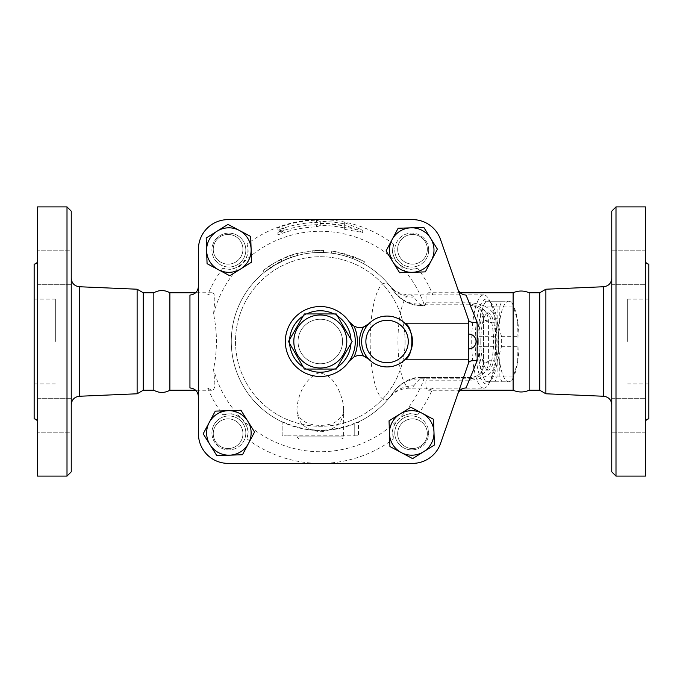 <?xml version="1.0" encoding="UTF-8"?>
<svg xmlns="http://www.w3.org/2000/svg" width="683" height="683" viewBox="0 0 683 683"><rect width="100%" height="100%" fill="white"/><g stroke="black" fill="none" stroke-linecap="round" stroke-linejoin="round"><path stroke-width="0.51" stroke-dasharray="3.42 2.56" d="M336.215 313.941L304.396 313.941L288.482 341.5L304.396 369.059L336.215 369.059L352.121 341.5L336.215 313.941M293.81 341.5A26.492 26.492 0 0 1 333.552 318.551A26.492 26.492 0 0 1 333.552 364.449A26.492 26.492 0 0 1 293.81 341.5M342.559 341.5A22.257 22.257 0 0 1 309.177 360.778A22.257 22.257 0 0 1 309.177 322.222A22.257 22.257 0 0 1 342.559 341.5A22.257 22.257 0 0 1 309.177 360.778A22.257 22.257 0 0 1 309.177 322.222A22.257 22.257 0 0 1 342.559 341.5M55.349 341.5L55.349 299.103L55.349 341.5M34.15 341.5L34.15 383.897L34.15 341.5M37.539 341.5L37.539 260.744L37.539 341.5M34.15 264.133L34.15 418.867M37.539 206.898L37.539 476.102M37.539 267.762L37.539 250.798L37.539 267.762M37.539 250.798L37.539 284.717L37.539 250.798L71.245 250.798L71.245 284.717L71.245 250.798L71.245 284.717L71.245 250.798L37.539 250.798M37.539 415.238L37.539 432.202L37.539 415.238M37.539 432.202L37.539 398.283L37.539 432.202L71.245 432.202L71.245 398.283L71.245 432.202L71.245 398.283L71.245 432.202L37.539 432.202M71.245 211.141L71.245 471.859M67.002 476.102L67.002 206.898M71.245 341.5L71.245 404.737L71.245 341.5M137.121 289.216L137.121 393.784M37.539 398.283L71.245 398.283L37.539 398.283M37.539 284.717L71.245 284.717L37.539 284.717M428.685 250.072A16.955 16.955 0 0 1 411.729 267.027A16.955 16.955 0 0 1 394.774 250.072A16.955 16.955 0 0 0 420.207 264.756A16.955 16.955 0 0 0 420.207 235.387A16.955 16.955 0 0 0 394.774 250.072A16.955 16.955 0 0 1 411.729 233.116A16.955 16.955 0 0 1 428.685 250.072M468.743 320.489L468.683 362.699L468.683 320.301L440.535 239.528A29.676 29.676 0 0 0 412.506 219.619L320.301 219.619A121.881 121.881 0 0 0 246.998 244.13C247.135 249.432 251.455 251.387 242.363 263.561A110.219 110.219 0 0 1 398.24 263.561C410.415 272.645 412.378 268.334 417.68 268.197A121.881 121.881 0 0 1 432.988 295.065L429.462 292.879L427.302 293.152L426.055 295.517L425.91 302.834L425.099 305.463L421.402 305.463A6.36 1.648 90 0 1 420.421 304.191L419.729 304.183C408.511 304.003 399.777 299.555 393.51 290.847C400.042 299.948 409.057 304.814 420.557 305.455A6.36 1.443 91.4 0 1 419.729 304.183L413.744 297.148A46.632 12.072 -90 0 0 410.022 294.868A46.632 12.072 -90 0 0 397.95 341.5A46.632 12.072 -90 0 0 410.013 388.132A46.632 12.072 -90 0 0 413.744 385.852A33.911 31.153 38.5 0 0 389.933 396.977A58.328 15.094 90 0 1 370.169 341.5A58.328 15.094 90 0 1 389.933 286.023L393.553 290.898M228.096 264.133A14.838 14.838 0 0 0 240.945 241.876A14.838 14.838 0 0 0 215.247 241.876A14.838 14.838 0 0 0 228.096 264.133A14.838 14.838 0 0 1 215.247 241.876A14.838 14.838 0 0 1 240.945 241.876A14.838 14.838 0 0 1 228.096 264.133A14.838 14.838 0 0 0 240.945 241.876A14.838 14.838 0 0 0 215.247 241.876A14.838 14.838 0 0 0 228.096 264.133A14.838 14.838 0 0 0 240.945 241.876A14.838 14.838 0 0 0 215.247 241.876A14.838 14.838 0 0 0 228.096 264.133M412.506 219.619A29.676 29.676 0 0 1 440.535 239.528A29.676 29.676 0 0 0 412.506 219.619L228.096 219.619A29.676 29.676 0 0 0 198.42 249.295A29.676 29.676 0 0 1 228.096 219.619A29.676 29.676 0 0 0 198.42 249.295L198.42 433.705A29.676 29.676 0 0 0 228.096 463.381A29.676 29.676 0 0 1 198.42 433.705A29.676 29.676 0 0 0 228.096 463.381L412.506 463.381A29.676 29.676 0 0 0 440.535 443.472A29.676 29.676 0 0 1 412.506 463.381A29.676 29.676 0 0 0 440.535 443.472L468.683 362.699L440.535 443.472M153.846 292.751L153.846 390.249M169.871 292.751L169.871 390.249M143.242 292.751L143.242 390.249M627.651 341.5L627.651 299.103L627.651 341.5M648.85 341.5L648.85 383.897L648.85 341.5M615.998 206.898L615.998 476.102M611.755 471.859L611.755 211.141M611.755 341.5L611.755 278.263L611.755 341.5M611.755 432.202L611.755 398.283L611.755 432.202L611.755 398.283L611.755 432.202L645.461 432.202L645.461 398.283L645.461 432.202L645.461 398.283L645.461 432.202L611.755 432.202M611.755 250.798L611.755 284.717L611.755 250.798L611.755 284.717L611.755 250.798L645.461 250.798L645.461 284.717L645.461 250.798L645.461 284.717L645.461 250.798L611.755 250.798M645.461 206.898L645.461 476.102M545.879 289.216L545.879 393.784M648.85 264.133L648.85 418.867M645.461 341.5L645.461 422.256L645.461 341.5M513.129 292.751L513.129 390.249M529.154 292.751L529.154 390.249M539.758 292.751L539.758 390.249M299.103 439.007L341.5 439.007L299.103 439.007L296.985 436.881L343.617 436.881L296.985 436.881L296.985 409.091C297.105 422.743 305.13 430.307 321.061 431.784C336.096 429.692 343.617 422.12 343.617 409.091L343.318 404.678C341.321 393.596 333.765 372.781 317.988 373.131C303.687 379.415 297.429 397.352 296.985 409.091C296.49 411.456 297.668 414.564 300.52 418.423L304.678 421.676C312.891 426.935 329.539 426.277 336.121 421.565C345.53 413.915 342.2 414.325 343.617 409.091L343.617 436.881C343.95 437.658 343.242 438.366 341.5 439.007M511.174 301.229L508.664 301.229A40.271 10.424 90 0 1 513.505 305.83A40.271 10.424 90 0 1 517.697 321.36L513.334 306.052A43.985 11.38 -90 0 0 511.883 302.543A43.985 11.38 -90 0 0 511.174 301.229L494.834 301.229A43.985 11.38 90 0 1 497.002 306.052L497.215 321.36A40.271 10.424 -90 0 0 488.191 301.229L494.834 301.229M499.862 306.052L499.64 321.36A40.271 10.424 90 0 1 508.664 301.229L502.022 301.229A43.985 11.38 -90 0 0 499.862 306.052L483.521 306.052A43.985 11.38 90 0 1 484.981 302.543A43.985 11.38 90 0 1 485.69 301.229L488.191 301.229A40.271 10.424 -90 0 0 483.359 305.83A40.271 10.424 -90 0 0 479.167 321.36L483.521 306.052M517.697 361.64L517.91 346.324A43.985 11.38 -90 0 0 517.91 336.676L517.697 321.36A40.271 10.424 90 0 1 517.697 361.64A40.271 10.424 90 0 1 513.505 377.17A40.271 10.424 90 0 1 508.664 381.771L511.174 381.771A43.985 11.38 -90 0 0 511.883 380.457A43.985 11.38 -90 0 0 513.334 376.948L517.697 361.64M495.286 346.324L499.64 361.64A40.271 10.424 90 0 1 499.64 321.36L495.286 336.676A43.985 11.38 -90 0 0 495.286 346.324L478.945 346.324A43.985 11.38 90 0 1 478.945 336.676L479.167 321.36A40.271 10.424 -90 0 0 479.167 361.64A40.271 10.424 -90 0 0 483.359 377.17A40.271 10.424 -90 0 0 488.191 381.771A40.271 10.424 -90 0 0 497.215 361.64A40.271 10.424 -90 0 0 497.215 321.36L501.578 336.676A43.985 11.38 90 0 1 501.578 346.324L497.215 361.64L497.002 376.948A43.985 11.38 90 0 1 494.834 381.771L485.69 381.771A43.985 11.38 90 0 1 484.981 380.457A43.985 11.38 90 0 1 483.521 376.948L479.167 361.64L478.945 346.324M502.022 381.771L508.664 381.771A40.271 10.424 90 0 1 499.64 361.64L499.862 376.948A43.985 11.38 -90 0 0 502.022 381.771L485.69 381.771M497.002 376.948L513.334 376.948M494.834 381.771L511.174 381.771M501.578 336.676L517.91 336.676M501.578 346.324L517.91 346.324M497.002 306.052L513.334 306.052M480.789 341.5A28.618 7.402 -90 0 0 488.191 370.118A28.618 7.402 -90 0 0 495.602 341.5A28.618 7.402 -90 0 0 488.191 312.882A28.618 7.402 -90 0 0 480.789 341.5M485.69 301.229L502.022 301.229M478.945 336.676L495.286 336.676M483.521 376.948L499.862 376.948M478.74 341.5A28.618 7.402 -90 0 0 486.142 370.118A28.618 7.402 -90 0 0 493.553 341.5A28.618 7.402 -90 0 0 486.142 312.882A28.618 7.402 -90 0 0 478.74 341.5M397.668 249.295A14.838 14.838 0 0 0 419.925 262.144A14.838 14.838 0 0 0 419.925 236.446A14.838 14.838 0 0 0 397.668 249.295A14.838 14.838 0 0 1 419.925 236.446A14.838 14.838 0 0 1 419.925 262.144A14.838 14.838 0 0 1 397.668 249.295A14.838 14.838 0 0 0 419.925 262.144A14.838 14.838 0 0 0 419.925 236.446A14.838 14.838 0 0 0 397.668 249.295A14.838 14.838 0 0 0 419.925 262.144A14.838 14.838 0 0 0 419.925 236.446A14.838 14.838 0 0 0 397.668 249.295M412.506 418.867A14.838 14.838 0 0 0 399.657 441.124A14.838 14.838 0 0 0 425.355 441.124A14.838 14.838 0 0 0 412.506 418.867A14.838 14.838 0 0 0 399.657 441.124A14.838 14.838 0 0 0 425.355 441.124A14.838 14.838 0 0 0 412.506 418.867A14.838 14.838 0 0 0 399.657 441.124A14.838 14.838 0 0 0 425.355 441.124A14.838 14.838 0 0 0 412.506 418.867A14.838 14.838 0 0 1 425.355 441.124A14.838 14.838 0 0 1 399.657 441.124A14.838 14.838 0 0 1 412.506 418.867M207.069 263.681L206.189 237.991L227.994 224.391L250.678 236.463L251.557 262.152L229.753 275.753L207.069 263.681M398.129 228.267L423.81 227.388L437.419 249.193L425.338 271.877L399.649 272.756L386.049 250.951L398.129 228.267M433.534 419.319L434.414 445.009L412.609 458.609L389.925 446.537L389.045 420.848L410.85 407.247L433.534 419.319M228.873 233.116A16.955 16.955 0 0 1 245.829 250.072A16.955 16.955 0 0 1 228.873 267.027A16.955 16.955 0 0 1 211.918 250.072A16.955 16.955 0 0 1 228.873 233.116M411.729 449.884A16.955 16.955 0 0 1 394.774 432.928A16.955 16.955 0 0 1 411.729 415.973A16.955 16.955 0 0 1 428.685 432.928A16.955 16.955 0 0 1 411.729 449.884M242.935 433.705A14.838 14.838 0 0 0 220.677 420.856A14.838 14.838 0 0 0 220.677 446.554A14.838 14.838 0 0 0 242.935 433.705A14.838 14.838 0 0 0 220.677 420.856A14.838 14.838 0 0 0 220.677 446.554A14.838 14.838 0 0 0 242.935 433.705A14.838 14.838 0 0 0 220.677 420.856A14.838 14.838 0 0 0 220.677 446.554A14.838 14.838 0 0 0 242.935 433.705A14.838 14.838 0 0 1 220.677 446.554A14.838 14.838 0 0 1 220.677 420.856A14.838 14.838 0 0 1 242.935 433.705M242.482 454.733L216.793 455.612L203.192 433.807L215.273 411.123L240.954 410.244L254.563 432.049L242.482 454.733M211.918 432.928A16.955 16.955 0 0 1 228.873 415.973A16.955 16.955 0 0 1 245.829 432.928A16.955 16.955 0 0 1 228.873 449.884A16.955 16.955 0 0 1 211.918 432.928M368.905 323.699A25.433 25.433 0 0 1 404.712 323.17M404.712 359.83A25.433 25.433 0 0 1 368.905 359.301M363.697 356.091A12.721 12.721 0 0 0 349.286 361.085A34.978 34.978 0 0 1 297.199 367.753A34.978 34.978 0 0 1 297.199 315.247A34.978 34.978 0 0 1 349.286 321.915M354.067 326.141A12.721 12.721 0 0 0 363.697 326.909M411.729 415.973A16.955 16.955 0 0 0 397.045 441.406A16.955 16.955 0 0 0 426.414 441.406A16.955 16.955 0 0 0 411.729 415.973M245.829 432.928A16.955 16.955 0 0 0 220.396 418.244A16.955 16.955 0 0 0 220.396 447.613A16.955 16.955 0 0 0 245.829 432.928M228.873 267.027A16.955 16.955 0 0 0 243.558 241.594A16.955 16.955 0 0 0 214.189 241.594A16.955 16.955 0 0 0 228.873 267.027M417.68 268.197A19.073 19.073 0 0 1 393.604 244.13A121.881 121.881 0 0 0 320.301 219.619L228.096 219.619M466.045 295.065L432.988 295.065M405.087 341.5A84.786 84.786 0 0 1 277.913 414.931A84.786 84.786 0 0 1 277.913 268.069A84.786 84.786 0 0 1 405.087 341.5A84.786 84.786 0 0 1 277.913 414.931A84.786 84.786 0 0 1 277.913 268.069A84.786 84.786 0 0 1 405.087 341.5M198.42 249.295L198.42 433.705M277.913 232.587L284.026 228.045L277.913 227.789A121.361 121.361 0 0 1 316.63 220.199L320.301 221.488A120.012 120.012 0 0 1 344.343 223.922L344.343 222.547L362.699 230.188L344.343 227.123L344.343 225.749A118.219 118.219 0 0 0 320.301 223.281L316.63 224.681A116.87 116.87 0 0 0 277.913 232.587L277.913 234.918A114.71 114.71 0 0 1 316.63 226.85L320.301 225.45A116.05 116.05 0 0 1 344.343 227.968L344.343 229.343L362.699 232.51L344.343 224.758L344.343 226.133A117.843 117.843 0 0 0 320.301 223.657L316.63 222.368A119.192 119.192 0 0 0 277.913 230.103L284.026 230.316L277.913 234.918M344.343 223.922L344.343 226.133M344.343 222.547L344.343 224.758M320.301 221.488L320.301 223.657M316.63 220.199L316.63 222.368M277.913 227.789L277.913 230.103M284.026 228.045L284.026 230.316M362.699 230.188L362.699 232.51M344.343 227.123L344.343 229.343M344.343 225.749L344.343 227.968M320.301 223.281L320.301 225.45M316.63 224.681L316.63 226.85M289.865 255.587L297.318 253.299L286.399 256.893L272.474 263.911L262.75 270.827L264.09 272.466L273.593 265.713L287.184 258.866L298.266 255.246L297.745 253.188L297.318 253.299L297.856 255.348L290.574 257.585L278.544 262.87L264.423 272.201L263.092 270.553L269.367 265.918L281.037 259.25L289.865 255.587L290.574 257.585M483.777 388.132A46.632 12.072 90 0 1 471.714 341.5A46.632 12.072 90 0 1 483.777 294.868A46.632 12.072 90 0 1 489.387 300.196A46.632 12.072 90 0 1 495.849 341.5A46.632 12.072 90 0 1 489.387 382.804A46.632 12.072 90 0 1 483.777 388.132L410.013 388.132C403.491 388.354 398.112 390.07 393.869 393.271L389.933 396.977L393.51 392.153C399.777 383.445 408.511 378.997 419.729 378.817A6.36 1.443 88.6 0 1 420.557 377.545C409.057 378.186 400.042 383.052 393.51 392.153A89.029 89.029 0 0 1 258.319 405.403A89.029 89.029 0 0 1 319.234 252.479L315 252.633L319.234 252.479A89.029 89.029 0 0 1 335.686 253.811C330.282 252.975 330.282 252.975 335.686 253.811C330.282 252.975 330.282 252.975 335.686 253.811A89.029 89.029 0 0 1 343.959 255.673L352.01 258.311A89.029 89.029 0 0 1 359.779 261.709L360.718 259.805C365.687 262.392 365.687 262.392 360.718 259.805C365.687 262.392 365.687 262.392 360.718 259.805L336.053 251.728L352.769 256.33L360.718 259.805L359.779 261.709C364.628 264.227 364.628 264.227 359.779 261.709C364.628 264.227 364.628 264.227 359.779 261.709A89.029 89.029 0 0 1 393.51 290.847C402.774 301.502 412.071 306.377 421.402 305.463L425.099 305.463M335.686 253.811L336.053 251.728C330.521 250.866 330.521 250.866 336.053 251.728C330.521 250.866 330.521 250.866 336.053 251.728L335.686 253.811A89.029 89.029 0 0 1 359.779 261.709M352.01 258.311L352.769 256.33L352.01 258.311M343.959 255.673L344.522 253.632L343.959 255.673M314.872 250.516L323.546 250.413L314.872 250.516L296.695 253.47C291.317 255.024 291.317 255.024 296.695 253.47C291.317 255.024 291.317 255.024 296.695 253.47L314.872 250.516L315 252.633L312.882 252.787A89.029 89.029 0 0 0 297.242 255.51A89.029 89.029 0 0 1 315 252.633L314.872 250.516L315 252.633M323.469 252.531L323.546 250.413L323.469 252.531M297.242 255.51C291.991 257.039 291.991 257.039 297.242 255.51C291.991 257.039 291.991 257.039 297.242 255.51L296.695 253.47L297.242 255.51M282.147 421.932A89.029 89.029 0 0 1 250.55 286.186A89.029 89.029 0 0 1 389.933 286.023A89.029 89.029 0 0 0 250.55 286.186A89.029 89.029 0 0 0 282.147 421.932L282.147 435.822L286.39 435.822L282.147 435.822L282.147 421.821L286.39 423.81A89.029 89.029 0 0 0 354.221 423.81L358.455 421.821L358.455 435.822L358.455 421.932A89.029 89.029 0 0 0 389.933 396.977A89.029 89.029 0 0 1 358.455 421.932M354.221 423.81L354.221 435.822L358.455 435.822L286.39 435.822L354.221 435.822L354.221 423.375A88.619 88.619 0 0 1 286.39 423.375L282.147 421.821M358.455 421.821L354.221 423.375M468.683 320.301L468.683 362.699M413.744 385.852L419.729 378.817L420.421 378.809A6.36 1.648 90 0 1 421.402 377.537L425.099 377.537L425.91 380.166L425.816 385.835L426.525 388.883L428.113 390.206L431.246 389.276L432.988 387.935L466.045 387.935M425.91 302.834L470.8 302.834C486.8 304.319 495.277 311.038 496.234 323.008L496.234 359.992C495.277 371.962 486.8 378.681 470.8 380.166L425.91 380.166M189.942 387.935L207.615 387.935L211.269 390.155L213.309 389.848L214.564 387.423L214.838 382.608L213.557 368.974C217.373 350.661 217.373 332.339 213.557 314.026L214.846 299.999L214.513 295.355L213.583 293.408L212.029 292.751L207.615 295.065L189.942 295.065M424.467 377.537A110.219 110.219 0 0 1 398.24 419.439C389.156 431.613 393.476 433.568 393.604 438.87A19.073 19.073 0 0 1 417.68 414.803C412.378 414.666 410.415 410.355 398.24 419.439A110.219 110.219 0 0 1 242.363 419.439C230.188 410.355 228.233 414.666 222.931 414.803A19.073 19.073 0 0 1 246.998 438.87C247.135 433.577 251.446 431.613 242.363 419.439A110.219 110.219 0 0 1 213.557 368.974M213.557 314.026A110.219 110.219 0 0 1 242.363 263.561C230.197 272.645 228.233 268.334 222.931 268.197A19.073 19.073 0 0 0 246.998 244.13M393.604 244.13C393.476 249.423 389.156 251.387 398.24 263.561A110.219 110.219 0 0 1 424.467 305.463M207.615 387.935A121.881 121.881 0 0 0 222.931 414.803M246.998 438.87A121.881 121.881 0 0 0 393.604 438.87M393.51 392.153C402.774 381.498 412.071 376.623 421.402 377.537L420.557 377.545M420.557 305.455L421.402 305.463M483.777 294.868L410.013 294.868C403.491 294.646 398.112 292.93 393.869 289.729L389.933 286.023A33.911 31.153 141.5 0 0 413.744 297.148M496.234 359.992A12.721 4.824 180 0 0 483.513 364.816A6.36 2.877 180 0 1 488.396 362.016L488.396 320.984C488.089 311.269 481.891 305.677 469.81 304.191A6.36 1.648 -90 0 0 470.8 305.463C478.928 306.59 483.163 310.825 483.513 318.184A12.721 4.824 0 0 0 496.234 323.008M425.099 377.537L470.8 377.537C478.8 376.598 483.043 372.363 483.513 364.816L483.513 318.184C483.043 310.637 478.8 306.402 470.8 305.463L470.8 302.834M488.396 320.984A6.36 2.877 0 0 1 483.513 318.184L483.513 364.816C483.163 372.175 478.928 376.41 470.8 377.537L421.402 377.537M417.68 414.803A121.881 121.881 0 0 0 432.988 387.935M470.8 380.166L470.8 377.537A6.36 1.648 -90 0 0 469.81 378.809C481.891 377.323 488.089 371.731 488.396 362.016M222.931 268.197A121.881 121.881 0 0 0 207.615 295.065M475.172 341.5A42.397 10.971 -90 0 0 491.239 379.048A42.397 10.971 -90 0 0 497.122 341.5A42.397 10.971 -90 0 0 491.239 303.952A42.397 10.971 -90 0 0 475.172 341.5M228.096 463.381L412.506 463.381M79.356 286.74L79.356 396.26M603.644 396.26L603.644 286.74M350.977 339.511A30.735 30.735 0 0 1 350.977 343.489M337.359 367.07A30.735 30.735 0 0 1 333.919 369.059M306.693 369.059A30.735 30.735 0 0 1 303.243 367.07M289.635 343.489A30.735 30.735 0 0 1 289.635 339.511M303.243 315.93A30.735 30.735 0 0 1 306.693 313.941M333.919 313.941A30.735 30.735 0 0 1 337.359 315.93M287.184 258.866L286.399 256.893M273.593 265.713L272.474 263.911M270.553 267.676L269.367 265.918M278.544 262.87L277.554 261M281.951 261.162L281.037 259.25M312.882 252.787L312.703 250.67M286.39 423.375L286.39 423.81M469.81 304.191L420.421 304.191M420.421 378.809L469.81 378.809M34.15 383.897L55.349 383.897M34.15 299.103L55.349 299.103M648.85 299.103L627.651 299.103M648.85 383.897L627.651 383.897M611.755 398.283L645.461 398.283L611.755 398.283M611.755 284.717L645.461 284.717L611.755 284.717M513.505 305.83L511.883 302.543M513.505 377.17L511.883 380.457M483.359 305.83L484.981 302.543M483.359 377.17L484.981 380.457M486.142 370.118L488.191 370.118M486.142 312.882L488.191 312.882M364.56 261.82L363.535 263.672M331.767 251.079L331.494 253.18M293.178 256.706L292.529 254.691M460.222 292.751L428.574 292.751M460.222 390.249L428.574 390.249M212.029 292.751L195.654 292.751M212.029 390.249L195.654 390.249M491.239 303.952L489.387 300.196M491.239 379.048L489.387 382.804"/><path stroke-width="1.02" d="M304.396 313.941L336.215 313.941L352.121 341.5L336.215 369.059L304.396 369.059L288.482 341.5L304.396 313.941M293.81 341.5A26.492 26.492 0 0 0 333.552 364.449A26.492 26.492 0 0 0 333.552 318.551A26.492 26.492 0 0 0 293.81 341.5M37.539 422.256C37.334 420.207 36.208 419.072 34.15 418.867L34.15 264.133C36.208 263.928 37.334 262.793 37.539 260.744M37.539 341.5L37.539 206.898L67.002 206.898L67.002 476.102L37.539 476.102L37.539 341.5M67.002 476.102L71.245 471.859L71.245 211.141L67.002 206.898M153.846 390.249C159.19 393.16 164.526 393.16 169.871 390.249L169.871 292.751C164.526 289.84 159.19 289.84 153.846 292.751L153.846 390.249L143.242 390.249L137.121 393.784L137.121 289.216L79.356 286.74C74.404 286.066 71.698 283.249 71.245 278.263M468.683 359.83L468.683 362.699L440.535 443.472A29.676 29.676 0 0 1 412.506 463.381L228.096 463.381A29.676 29.676 0 0 1 198.42 433.705L198.42 249.295A29.676 29.676 0 0 1 228.096 219.619L412.506 219.619A29.676 29.676 0 0 1 440.535 239.528L468.683 320.301L468.683 359.83L404.712 359.83C414.222 356.372 414.214 326.628 404.712 323.17L468.683 323.17M143.242 390.249L143.242 292.751L137.121 289.216M615.998 341.5L615.998 206.898L611.755 211.141L611.755 471.859L615.998 476.102L615.998 341.5M615.998 476.102L645.461 476.102L645.461 206.898L615.998 206.898M545.879 289.216L539.758 292.751L539.758 390.249L545.879 393.784L545.879 289.216L603.644 286.74L603.644 396.26C608.596 396.934 611.302 399.751 611.755 404.737M645.461 422.256C645.666 420.207 646.792 419.072 648.85 418.867L648.85 264.133C646.792 263.928 645.666 262.793 645.461 260.744M513.129 341.5L513.129 292.751C518.465 290.454 523.81 290.454 529.154 292.751L529.154 390.249C523.81 392.546 518.465 392.546 513.129 390.249L513.129 341.5M239.34 230.427L250.678 236.463L251.122 249.312A22.257 22.257 0 0 0 217.092 231.187L227.994 224.391L239.34 230.427M251.557 262.152L240.655 268.957A22.257 22.257 0 0 0 251.122 249.312L251.557 262.152M229.753 275.753L218.415 269.717A22.257 22.257 0 0 0 240.655 268.957L229.753 275.753M206.633 250.832L206.189 237.991L217.092 231.187A22.257 22.257 0 0 0 218.415 269.717L207.069 263.681L206.633 250.832M431.374 260.53L425.338 271.877L412.498 272.312A22.257 22.257 0 0 0 430.614 238.29L437.419 249.193L431.374 260.53M399.649 272.756L392.853 261.854A22.257 22.257 0 0 0 412.498 272.312L399.649 272.756M386.049 250.951L392.085 239.613A22.257 22.257 0 0 0 392.853 261.854L386.049 250.951M410.97 227.832L423.81 227.388L430.614 238.29A22.257 22.257 0 0 0 392.085 239.613L398.129 228.267L410.97 227.832M401.271 452.573L389.925 446.537L389.489 433.688A22.257 22.257 0 0 0 423.511 451.813L412.609 458.609L401.271 452.573M389.045 420.848L399.948 414.043A22.257 22.257 0 0 0 389.489 433.688L389.045 420.848M410.85 407.247L422.196 413.283A22.257 22.257 0 0 0 399.948 414.043L410.85 407.247M433.978 432.168L434.414 445.009L423.511 451.813A22.257 22.257 0 0 0 422.196 413.283L433.534 419.319L433.978 432.168M209.229 422.47L215.273 411.123L228.113 410.688A22.257 22.257 0 0 0 209.997 444.71L203.192 433.807L209.229 422.47M240.954 410.244L247.758 421.146A22.257 22.257 0 0 0 228.113 410.688L240.954 410.244M254.563 432.049L248.518 443.387A22.257 22.257 0 0 0 247.758 421.146L254.563 432.049M229.642 455.168L216.793 455.612L209.997 444.71A22.257 22.257 0 0 0 248.518 443.387L242.482 454.733L229.642 455.168M368.905 323.699L363.697 326.909A12.721 12.721 0 0 0 368.905 323.699A25.433 25.433 0 0 0 368.905 359.301A25.433 25.433 0 0 0 404.993 359.548A25.433 25.433 0 0 0 404.993 323.452A25.433 25.433 0 0 0 368.905 323.699A25.433 25.433 0 0 1 404.993 323.452A25.433 25.433 0 0 1 404.993 359.548A25.433 25.433 0 0 1 368.905 359.301A12.721 12.721 0 0 0 363.697 356.091L368.905 359.301M349.286 361.085A34.978 34.978 0 0 0 349.286 321.915A12.721 12.721 0 0 0 363.697 326.909A27.559 27.559 0 0 0 363.697 356.091A12.721 12.721 0 0 0 354.067 356.859A37.095 37.095 0 0 0 354.067 326.141L349.286 321.915A34.978 34.978 0 0 0 297.199 315.247A34.978 34.978 0 0 0 297.199 367.753A34.978 34.978 0 0 0 349.286 361.085L354.067 356.859M468.683 320.301L468.751 320.506C469.733 322.171 472.534 322.743 477.161 322.222L466.045 295.065C462.032 294.8 459.275 292.785 457.772 289.02M198.42 433.705L198.42 249.295M228.096 219.619L412.506 219.619M468.683 362.699L440.535 443.472M412.506 463.381L228.096 463.381M468.751 362.494C469.733 360.829 472.534 360.257 477.161 360.778L477.161 322.222M457.772 393.98C459.266 390.224 462.024 388.209 466.045 387.935L477.161 360.778M198.42 286.228C197.985 291.504 195.159 294.45 189.942 295.065L189.942 387.935C195.159 388.55 197.985 391.496 198.42 396.772M137.121 393.784L79.356 396.26L79.356 286.74M408.272 341.5A21.199 21.199 0 0 1 379.065 361.128A21.199 21.199 0 0 1 371.936 326.662A21.199 21.199 0 0 1 408.272 341.5M350.977 343.489A30.735 30.735 0 0 1 337.359 367.07M333.919 369.059A30.735 30.735 0 0 1 306.693 369.059M303.243 367.07A30.735 30.735 0 0 1 289.635 343.489M289.635 339.511A30.735 30.735 0 0 1 303.243 315.93M306.693 313.941A30.735 30.735 0 0 1 333.919 313.941M337.359 315.93A30.735 30.735 0 0 1 350.977 339.511M79.356 396.26C74.404 396.934 71.698 399.751 71.245 404.737M153.846 292.751L143.242 292.751M603.644 286.74C608.596 286.066 611.302 283.249 611.755 278.263M545.879 393.784L603.644 396.26M539.758 292.751L529.154 292.751M539.758 390.249L529.154 390.249M468.683 348.919A7.419 7.419 0 0 0 476.102 341.5A7.419 7.419 0 0 0 468.683 334.081M513.129 292.751L460.222 292.751M513.129 390.249L460.222 390.249M195.654 292.751L169.871 292.751M195.654 390.249L169.871 390.249"/></g></svg>

